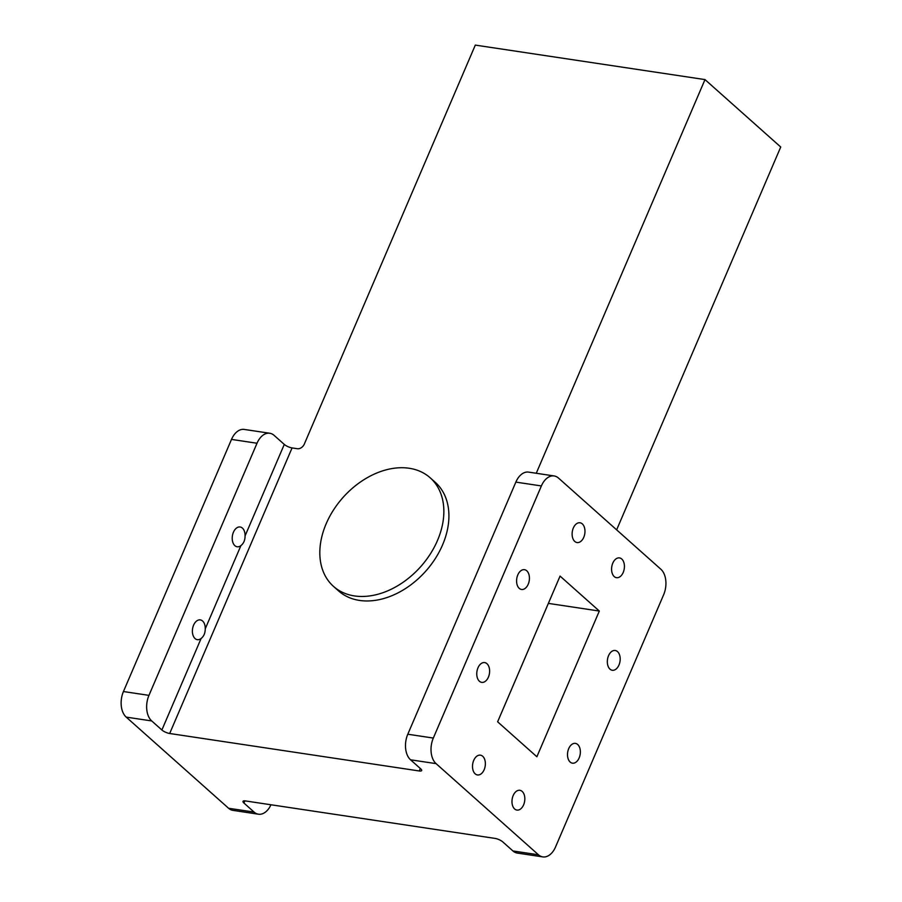 <?xml version="1.0" encoding="UTF-8"?>
<svg xmlns="http://www.w3.org/2000/svg" width="902" height="902" viewBox="0 0 902 902"><rect width="100%" height="100%" fill="white"/><g stroke="black" fill="none" stroke-linecap="round" stroke-linejoin="round"><path stroke-width="1.35" d="M409.204 468.262A72.701 52.012 -48.3 0 0 333.436 510.104A72.701 52.012 -48.3 0 0 333.492 586.39A72.701 52.012 -48.3 0 0 354.475 595.929A72.701 52.012 -48.3 0 0 430.243 554.087A72.701 52.012 -48.3 0 0 430.186 477.801A72.701 52.012 -48.3 0 0 409.204 468.262M333.492 586.39L338.543 590.889A72.701 52.012 -48.3 0 0 359.526 600.428A72.701 52.012 -48.3 0 0 435.294 558.586A72.701 52.012 -48.3 0 0 435.238 482.288L430.186 477.801M242.412 528.098A10.001 6.325 98.5 0 0 240.135 526.993A10.001 6.325 98.5 0 0 232.795 534.029A10.001 6.325 98.5 0 0 234.881 545.665A10.001 6.325 98.5 0 0 237.158 546.77A10.001 6.325 98.5 0 0 240.913 545.609C243.664 543.421 245.051 540.185 245.073 535.901A10.001 6.325 98.5 0 0 242.412 528.098M202.589 621.004A10.001 6.325 98.5 0 0 200.312 619.899A10.001 6.325 98.5 0 0 192.972 626.935A10.001 6.325 98.5 0 0 195.069 638.571A10.001 6.325 98.5 0 0 197.346 639.676A10.001 6.325 98.5 0 0 201.09 638.515C203.841 636.327 205.228 633.091 205.25 628.807A10.001 6.325 98.5 0 0 202.589 621.004M621.76 559.014A10.001 6.325 98.5 0 0 619.482 557.91A10.001 6.325 98.5 0 0 612.154 564.956A10.001 6.325 98.5 0 0 614.239 576.581A10.001 6.325 98.5 0 0 616.517 577.686A10.001 6.325 98.5 0 0 623.846 570.65A10.001 6.325 98.5 0 0 621.76 559.014M617.509 651.594A10.001 6.325 98.5 0 0 615.232 650.477A10.001 6.325 98.5 0 0 607.903 657.524A10.001 6.325 98.5 0 0 609.989 669.149A10.001 6.325 98.5 0 0 612.266 670.265A10.001 6.325 98.5 0 0 619.606 663.218A10.001 6.325 98.5 0 0 617.509 651.594M577.697 744.5A10.001 6.325 98.5 0 0 575.42 743.383A10.001 6.325 98.5 0 0 568.08 750.43A10.001 6.325 98.5 0 0 570.165 762.055A10.001 6.325 98.5 0 0 572.443 763.171A10.001 6.325 98.5 0 0 579.783 756.124A10.001 6.325 98.5 0 0 577.697 744.5M522.157 791.404A10.001 6.325 98.5 0 0 519.879 790.299A10.001 6.325 98.5 0 0 512.55 797.334A10.001 6.325 98.5 0 0 514.636 808.97A10.001 6.325 98.5 0 0 516.914 810.075A10.001 6.325 98.5 0 0 524.254 803.039A10.001 6.325 98.5 0 0 522.157 791.404M482.705 756.271A10.001 6.325 98.5 0 0 480.428 755.166A10.001 6.325 98.5 0 0 473.088 762.201A10.001 6.325 98.5 0 0 475.174 773.837A10.001 6.325 98.5 0 0 477.451 774.942A10.001 6.325 98.5 0 0 484.791 767.906A10.001 6.325 98.5 0 0 482.705 756.271M486.956 663.703A10.001 6.325 98.5 0 0 484.678 662.587A10.001 6.325 98.5 0 0 477.338 669.634A10.001 6.325 98.5 0 0 479.424 681.258A10.001 6.325 98.5 0 0 481.702 682.374A10.001 6.325 98.5 0 0 489.042 675.327A10.001 6.325 98.5 0 0 486.956 663.703M526.768 570.797A10.001 6.325 98.5 0 0 524.49 569.681A10.001 6.325 98.5 0 0 517.162 576.728A10.001 6.325 98.5 0 0 519.248 588.352A10.001 6.325 98.5 0 0 521.525 589.468A10.001 6.325 98.5 0 0 528.854 582.421A10.001 6.325 98.5 0 0 526.768 570.797M582.309 523.882A10.001 6.325 98.5 0 0 580.031 522.777A10.001 6.325 98.5 0 0 572.691 529.824A10.001 6.325 98.5 0 0 574.777 541.448A10.001 6.325 98.5 0 0 577.054 542.553A10.001 6.325 98.5 0 0 584.395 535.517A10.001 6.325 98.5 0 0 582.309 523.882M616.641 529.846L780.726 147.015L704.992 79.59L475.309 45.1L304.301 444.111A6.043 4.33 131.7 0 1 297.389 448.722L292.068 447.922L169.677 733.495A6.043 1.793 23.2 0 1 161.886 729.989L151.728 720.946L126.201 717.113A19.043 12.053 -81.5 0 1 123.439 691.541L231.498 439.409A19.043 12.053 -81.5 0 1 244.262 429.431L269.777 433.253A19.043 12.053 98.5 0 0 257.014 443.243L231.498 439.409M536.262 473.268L704.992 79.59M558.485 478.06L660.85 569.218A19.043 12.053 -81.5 0 1 663.624 594.79L555.564 846.91A19.043 12.053 -81.5 0 1 542.801 856.9A19.043 12.053 -81.5 0 1 538.46 854.792L436.083 763.633A19.043 12.053 -81.5 0 1 433.321 738.062L541.38 485.941A19.043 12.053 -81.5 0 1 554.144 475.952A19.043 12.053 -81.5 0 1 558.485 478.06M517.241 739.279L497.622 721.803L560.063 576.096L599.323 611.049L536.87 756.755L517.241 739.279M228.578 808.26L254.093 812.093A19.043 12.053 98.5 0 0 258.434 814.202L232.919 810.368A19.043 12.053 -81.5 0 1 228.578 808.26L126.201 717.113M169.677 733.495L419.25 770.973A6.043 1.793 23.2 0 0 421.662 770.545A6.043 1.793 23.2 0 0 420.727 768.854L410.568 759.811A19.043 12.053 -81.5 0 1 407.794 734.228L515.854 482.108A19.043 12.053 -81.5 0 1 528.628 472.118L554.144 475.952M269.777 433.253A19.043 12.053 98.5 0 1 274.118 435.373L284.288 444.415A6.043 1.793 -156.8 0 0 292.068 447.922M254.093 812.093L243.935 803.039A6.043 1.793 23.2 0 1 242.999 801.359A6.043 1.793 23.2 0 1 245.412 800.931L494.995 838.398A6.043 1.793 23.2 0 1 502.775 841.904L512.934 850.958L538.46 854.792M258.434 814.202A19.043 12.053 98.5 0 0 270.961 804.764M123.439 691.541L148.954 695.363L257.014 443.243M148.954 695.363A19.043 12.053 98.5 0 0 151.728 720.946M542.801 856.9L517.274 853.067A19.043 12.053 -81.5 0 1 512.934 850.958M599.323 611.049L548.371 603.393M410.568 759.811L436.083 763.633M244.87 800.863L243.935 803.039M245.073 535.901L284.288 444.415M161.886 729.989L201.09 638.515M205.25 628.807L240.913 545.609M419.25 770.973L420.321 768.493M515.854 482.108L541.38 485.941M407.794 734.228L433.321 738.062"/></g></svg>
